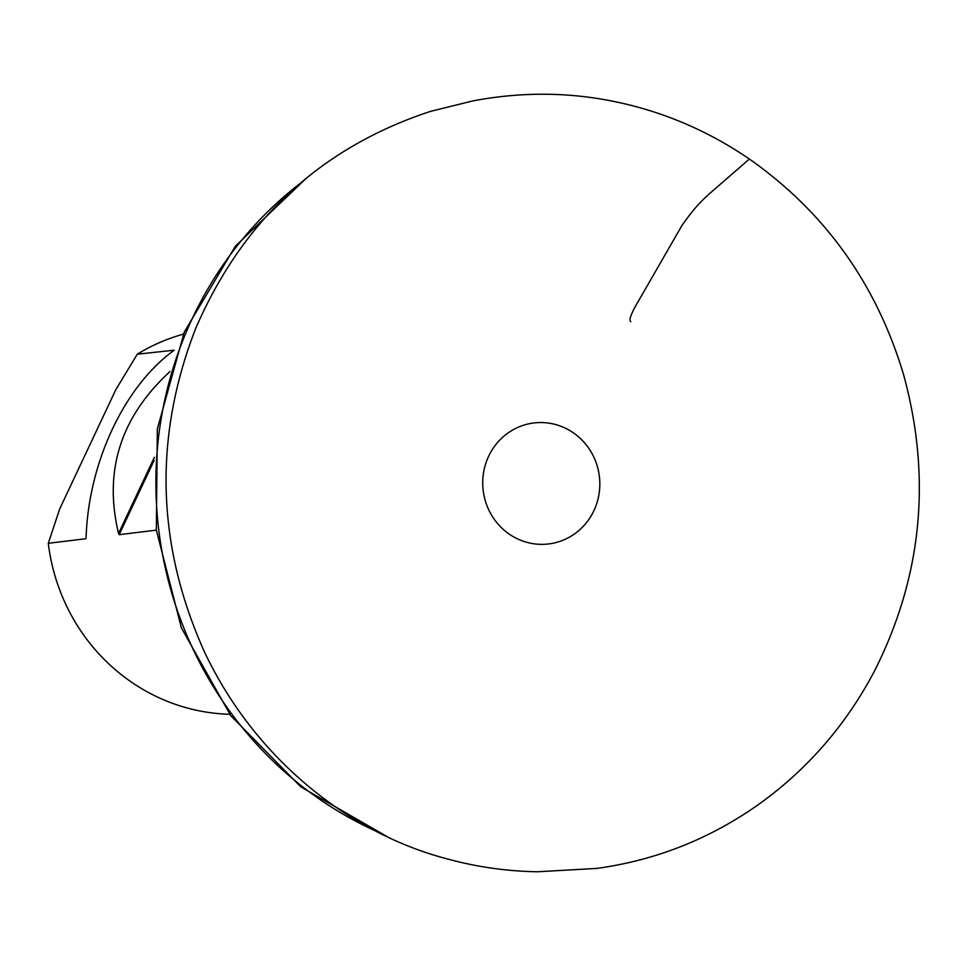 <?xml version="1.0" encoding="UTF-8"?>
<svg xmlns="http://www.w3.org/2000/svg" width="966" height="966" viewBox="0 0 966 966"><rect width="100%" height="100%" fill="white"/><g stroke="black" fill="none" stroke-linecap="round" stroke-linejoin="round"><path stroke-width="1.45" d="M515.639 537.941A60.93 58.515 -96.9 0 1 488.639 456.242A60.93 58.515 -96.9 0 1 566.921 428.952A60.93 58.515 -96.9 0 1 593.921 510.652A60.93 58.515 -96.9 0 1 515.639 537.941M183.407 334.151A193.417 185.738 83.1 0 0 137.293 354.184L174.194 350.211C124.397 386.146 88.546 462.352 86.107 537.398L85.781 538.738L48.3 543.303A193.417 185.738 83.1 0 0 151.312 693.999A193.417 185.738 83.1 0 0 229.715 714.285M156.347 530.141L119.18 534.669L118.552 533.449C103.483 470.949 120.617 416.998 169.956 371.596M137.293 354.184L115.787 389.745L59.675 508.973L48.3 543.303M630.822 321.69C628.854 320.615 630.46 315.363 635.64 305.956L681.899 225.573C698.913 201.085 708.706 194.661 719.465 185.001L749.399 159.04C705.784 129.239 658.365 109.593 607.119 100.126C562.973 91.999 518.174 92.277 472.736 100.947L430.534 111.368C321.159 147.375 242.901 219.68 195.76 328.271C153.437 437.079 156.359 545.017 204.538 652.074C255.966 760.604 350.9 833.996 448.055 859.124C477.445 867.094 507.331 871.296 537.688 871.755L596.916 868.41C655.033 860.392 708.307 839.514 756.74 805.765C806.236 770.759 845.419 725.985 874.278 671.43C922.132 576.811 931.864 477.747 903.464 374.24C876.307 283.907 824.952 212.17 749.399 159.04M298.627 184.603A376.583 361.634 83.1 0 0 376.969 831.593M154.198 460.251L119.18 534.669M118.552 533.449L154.379 457.304M307.055 177.502L235.414 246.137L184.301 332.038L157.325 428.989L156.335 530.02L181.391 627.9L230.729 715.637L300.861 786.879L386.811 836.447"/></g></svg>
